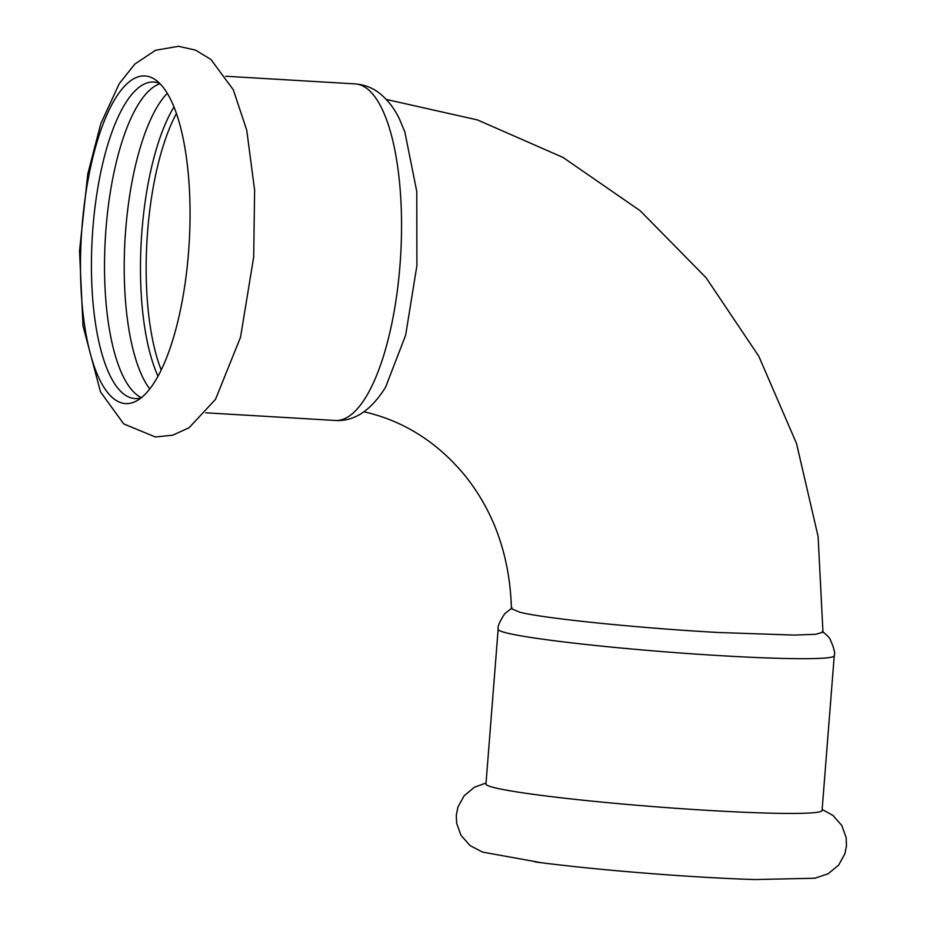 <?xml version="1.0" encoding="UTF-8"?>
<svg xmlns="http://www.w3.org/2000/svg" width="926" height="926" viewBox="0 0 926 926"><rect width="100%" height="100%" fill="white"/><g stroke="black" fill="none" stroke-linecap="round" stroke-linejoin="round"><path stroke-width="1.39" d="M148.125 76.407A164.122 54.021 93.4 0 1 155.614 79.925A164.122 54.021 93.4 0 1 188.522 252.613A164.122 54.021 93.4 0 1 136.62 400.889A164.122 54.021 93.4 0 1 122.406 403.123A164.122 54.021 93.4 0 1 82.009 226.916A164.122 54.021 93.4 0 1 148.125 76.407M173.972 106.965A158.554 52.18 -86.6 0 0 158.033 376.199M149.769 388.966A158.554 52.18 93.4 0 1 125.045 239.163A158.554 52.18 93.4 0 1 167.259 93.318M141.446 397.636A158.554 52.18 93.4 0 1 105.356 237.994A158.554 52.18 93.4 0 1 160.013 83.722M141.18 397.844A158.554 52.18 93.4 0 1 134.999 398.574A158.554 52.18 93.4 0 1 131.943 398.122A158.554 52.18 93.4 0 1 92.565 232.553A158.554 52.18 93.4 0 1 153.728 82.032A158.554 52.18 93.4 0 1 156.783 82.483A158.554 52.18 93.4 0 1 159.781 83.49M822.149 809.463L833.03 815.505L841.769 825.448L846.144 837.555L846.468 845.959L844.906 853.714L838.736 865.023L828.122 873.774L814.845 878.242L754.979 879.55A164.122 9.133 -175.5 0 1 702.001 877.096A164.122 9.133 -175.5 0 1 541.421 862.743A164.122 9.133 -175.5 0 1 535.031 861.921M498.142 629.263A168.578 9.387 -175.5 0 0 507.286 633.095A168.578 9.387 -175.5 0 0 720.903 655.689A168.578 9.387 -175.5 0 0 834.245 655.724L822.068 810.47A168.578 9.387 -175.5 0 1 708.714 810.435A168.578 9.387 -175.5 0 1 495.109 787.841A168.578 9.387 -175.5 0 1 485.965 784.021L498.142 629.263C497.389 626.809 499.6 621.624 504.774 613.707L512.101 607.896M416.897 265.635L416.769 191.485L404.824 131.874L399.754 119.743C395.032 109.465 388.596 100.888 380.459 94.001C373.328 88.086 364.925 84.729 355.225 83.907A168.578 55.479 93.4 0 1 358.478 84.393A168.578 55.479 93.4 0 1 399.974 265.38A168.578 55.479 93.4 0 1 335.316 420.473C354.38 421.608 371.152 410.461 385.656 387.045L405.646 335.2L416.897 265.635M363.999 411.804L366.673 412.429C404.882 421.712 437.477 442.559 464.47 474.957C494.241 511.835 509.89 556.41 511.43 608.695L519.856 612.236C545.009 618.649 640.526 628.222 718.553 632.504L794.08 635.074L815.505 634.31L822.971 632.226L818.109 536.501L796.522 443.496L758.811 356.279L706.133 277.788L640.155 210.723L563.054 157.455L477.446 119.917L386.304 99.441M161.228 369.995A157.432 51.821 93.4 0 1 176.415 113.504M253.689 256.977L254.615 190.189L246.744 130.184L233.294 89.764L210.92 59.461L195.525 50.12L178.51 46.3L155.522 50.282L134.826 64.091L119.222 83.71L100.784 123.76L87.785 173.938L79.532 250.842L83.004 325.894L100.483 391.86L123.76 423.934L155.394 436.979L172.734 435.185L189.066 427.766L215.515 399.337L240.552 337.168L253.689 256.977M541.421 862.743L482.504 852.082L470.084 845.6L460.963 835.287L456.634 823.156L456.31 815.25L457.942 807.009L464.169 795.735L474.355 787.285L486.034 783.014M205.769 412.799L335.316 420.473M225.689 76.245L355.225 83.907M834.245 655.724C835.379 653.409 834.002 647.934 830.124 639.322C829.904 638.153 827.288 635.491 822.288 631.324"/></g></svg>
